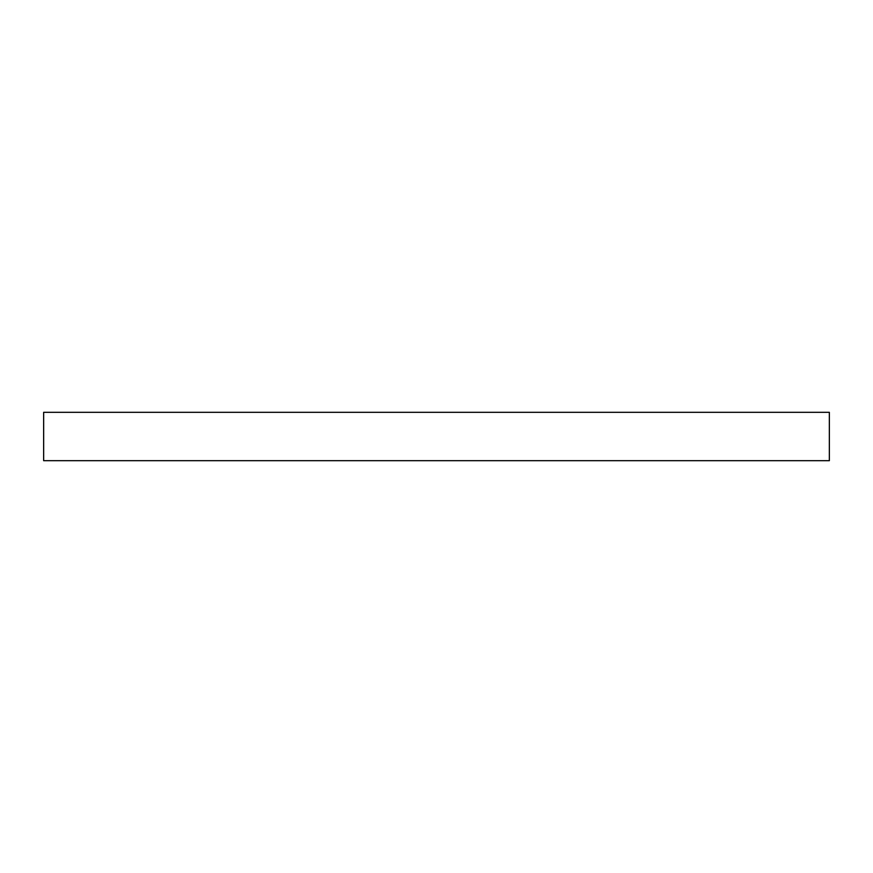 <?xml version="1.0" encoding="UTF-8"?>
<svg xmlns="http://www.w3.org/2000/svg" width="873" height="873" viewBox="0 0 873 873"><rect width="100%" height="100%" fill="white"/><g stroke="black" fill="none" stroke-linecap="round" stroke-linejoin="round"><path stroke-width="1.31" d="M43.65 412.307L829.35 412.307L829.35 460.693L43.65 460.693L43.65 412.307"/></g></svg>
